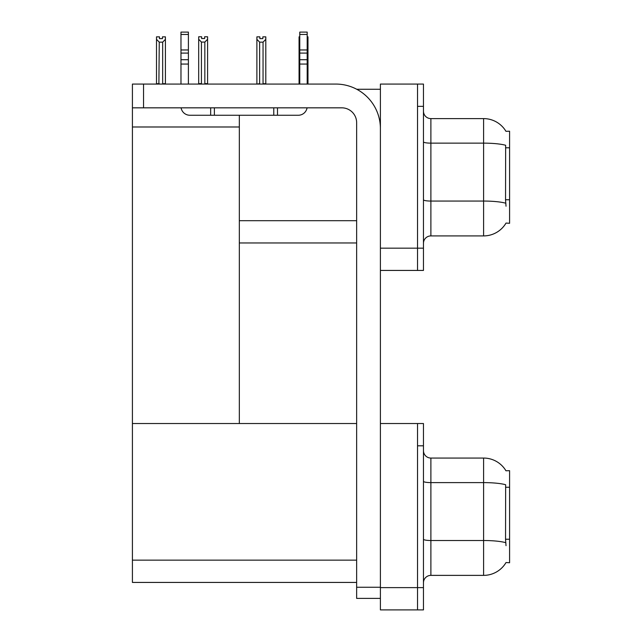<?xml version="1.0" encoding="UTF-8"?>
<svg xmlns="http://www.w3.org/2000/svg" width="642" height="642" viewBox="0 0 642 642"><rect width="100%" height="100%" fill="white"/><g stroke="black" fill="none" stroke-linecap="round" stroke-linejoin="round"><path stroke-width="0.96" d="M356.735 89.27L380.401 89.27M417.525 423.535L417.525 609.9L423.463 609.9L423.463 423.535L380.401 423.535L380.401 84.07L417.525 84.07L417.525 270.434L380.401 270.434L380.401 248.165L417.525 248.165L417.525 270.434L423.463 270.434L423.463 248.165L417.525 248.165L417.525 106.347L423.463 106.347L423.463 248.165M239.33 242.965L356.639 242.965M505.944 131.313A25.985 25.985 0 0 0 483.603 118.601A25.985 25.985 0 0 1 505.944 131.313L509.587 131.225L509.587 223.288L506.024 223.071A25.985 25.985 0 0 1 483.603 235.911A25.985 25.985 0 0 0 505.888 223.288M239.33 126.988L239.33 423.535L132.412 423.535L132.412 126.988L239.33 126.988L239.33 115.255M132.412 126.988L132.412 84.07L143.543 84.07L143.543 107.832L341.793 107.832A14.846 14.846 0 0 1 356.639 122.686L356.639 587.253L380.401 587.253M380.401 270.434L380.401 609.9L417.525 609.9L417.525 445.813L423.463 445.813M239.33 423.535L356.639 423.535M132.412 423.535L132.412 582.43L356.639 582.43M505.944 470.779A25.985 25.985 0 0 0 483.603 458.059A25.985 25.985 0 0 1 505.944 470.779L509.587 470.682L509.587 562.753L506.024 562.528A25.985 25.985 0 0 1 483.603 575.376A25.985 25.985 0 0 0 505.888 562.753M423.463 243.334A7.423 7.423 0 0 1 430.886 235.911L483.603 235.911L483.603 118.601A25.985 25.985 0 0 1 505.888 131.225A25.985 25.985 0 0 0 483.603 118.601L430.886 118.601A7.423 7.423 0 0 1 423.463 111.178A7.423 7.423 0 0 0 430.886 118.601L430.886 235.911A7.423 7.423 0 0 0 423.463 243.334M506.024 206.21L505.543 199.758L505.647 145.269A25.985 4.51 180 0 0 483.603 143.142L430.886 143.142A7.423 1.292 -0 0 1 423.463 141.85M417.525 84.07L423.463 84.07L423.463 106.347M423.463 582.8A7.423 7.423 0 0 1 430.886 575.376L483.603 575.376L483.603 458.059A25.985 25.985 0 0 1 505.888 470.682A25.985 25.985 0 0 0 483.603 458.059L430.886 458.059A7.423 7.423 0 0 1 423.463 450.636A7.423 7.423 0 0 0 430.886 458.059L430.886 575.376A7.423 7.423 0 0 0 423.463 582.8M506.024 545.676L505.543 539.224L505.647 484.726A25.985 4.51 180 0 0 483.603 482.607L430.886 482.607A7.423 1.292 -0 0 1 423.463 481.315M307.189 36.851L307.975 36.851L307.975 39.322L307.189 40.639M307.189 83.701L307.975 84.07L307.975 39.322M299.068 83.701L299.068 39.322L299.068 83.701L299.766 83.701M299.766 36.851L299.068 36.851L299.068 39.322L299.766 40.526M262.835 38.616L259.858 38.616L262.835 38.616L262.835 36.851L265.804 36.851L265.804 39.322L263.051 42.155L259.641 42.155L259.641 83.701L256.888 84.07M259.641 42.155L256.888 39.322L256.888 36.851L259.858 36.851L259.858 38.616M256.888 39.322L256.888 83.701M265.804 39.322L265.804 83.701L263.051 83.701L263.051 42.155M204.838 42.075L201.428 42.075L198.683 39.25L198.683 36.779L201.652 36.779L201.652 38.536L204.621 38.536L204.621 36.779L207.591 36.779L207.591 39.25L204.838 42.075L204.838 83.629L207.591 83.629L207.591 84.07M207.591 83.629L207.591 39.25M201.428 42.075L201.428 83.629L198.683 83.629L198.683 84.07L198.683 39.25L198.683 83.629M201.428 83.629L200.994 84.07M204.621 38.536L201.652 38.536M162.45 38.616L159.481 38.616L162.45 38.616L162.45 36.851L165.419 36.851L165.419 83.701L162.667 83.701L162.667 42.155L159.256 42.155L158.887 84.07M159.481 38.616L159.481 36.851L156.504 36.851L156.504 84.07M165.419 39.322L162.667 42.155M159.256 42.155L156.504 39.322M159.256 83.701L156.504 83.701M380.401 598.392L356.639 598.392L356.639 587.253M380.401 128.625A44.547 44.547 0 0 0 335.846 84.07L143.543 84.07M143.543 107.832L132.412 107.832M307.069 107.832A8.908 8.908 0 0 1 298.281 115.255L189.88 115.255A8.908 8.908 0 0 1 181.092 107.832M299.766 84.07L299.766 64.064L307.189 64.064L307.189 84.07M307.189 34.467L299.766 34.467L299.766 32.1L307.189 32.1L307.189 64.064M299.766 64.064L299.766 59.706L307.189 59.706M307.189 53.093L299.766 53.093L299.766 59.706M299.766 53.093L299.766 34.467M307.189 49.964L299.766 49.964M273.781 115.255L273.781 107.832M214.38 115.255L214.38 107.832M180.972 84.07L180.972 64.064L188.395 64.064L188.395 84.07M210.664 107.832L210.664 115.255L189.88 115.255M180.972 64.064L180.972 59.706L188.395 59.706L188.395 64.064M188.395 34.467L180.972 34.467L180.972 32.1L188.395 32.1L188.395 53.093L180.972 53.093L180.972 59.706M180.972 53.093L180.972 34.467M188.395 53.093L188.395 59.706M188.395 49.964L180.972 49.964M239.33 220.688L356.639 220.688M509.587 147.788L505.543 147.788M509.587 199.758L505.543 199.758M380.401 587.623L423.463 587.623M132.412 560.153L356.639 560.153M509.587 487.254L505.543 487.254M509.587 539.224L505.543 539.224M505.727 203.201A25.985 4.51 180 0 0 483.603 201.058L430.886 201.058A7.423 1.292 0 0 1 423.463 199.766M430.886 118.601A7.423 7.423 0 0 1 423.463 111.178M505.727 542.667A25.985 4.51 180 0 0 483.603 540.516L430.886 540.516A7.423 1.292 0 0 1 423.463 539.232M430.886 458.059A7.423 7.423 0 0 1 423.463 450.636M277.488 115.255L277.488 107.832"/></g></svg>
